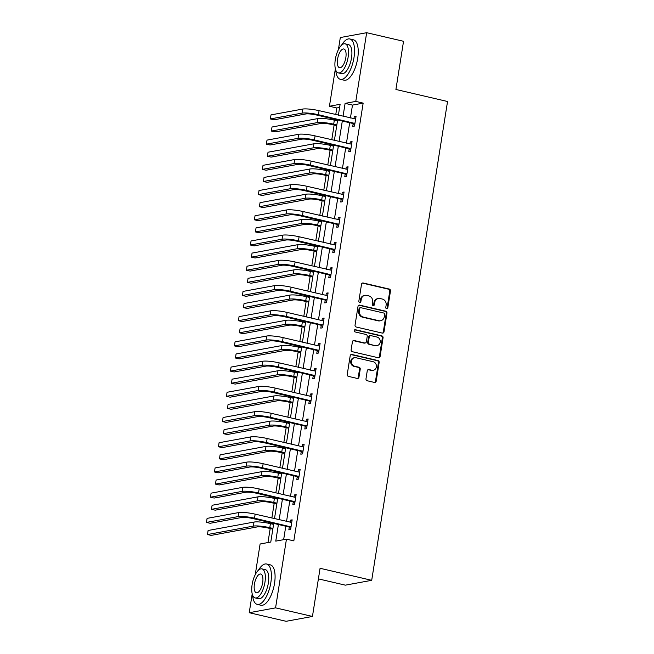 <?xml version="1.0" encoding="UTF-8"?>
<svg xmlns="http://www.w3.org/2000/svg" width="654" height="654" viewBox="0 0 654 654"><rect width="100%" height="100%" fill="white"/><g stroke="black" fill="none" stroke-linecap="round" stroke-linejoin="round"><path stroke-width="0.98" d="M386.62 308.729A1.136 1.022 79.6 0 0 387.806 307.854L390.479 290.997A1.627 1.463 79.6 0 0 389.285 289.068L363.223 282.994A1.627 1.463 79.6 0 0 361.523 284.245L358.85 301.102A1.136 1.022 79.6 0 0 360.068 302.459A1.136 1.022 79.6 0 0 360.877 301.576L361.229 299.393A5.207 4.684 79.6 0 1 364.916 295.355A5.207 4.684 79.6 0 1 366.665 295.395L368.831 295.902A5.207 4.684 79.6 0 1 372.666 302.058L372.314 304.241A1.136 1.022 79.6 0 0 373.54 305.598A1.136 1.022 79.6 0 0 374.341 304.715L374.693 302.532A5.207 4.684 79.6 0 1 378.38 298.494A5.207 4.684 79.6 0 1 380.129 298.535L382.296 299.041A5.207 4.684 79.6 0 1 386.13 305.197L385.778 307.38A1.136 1.022 79.6 0 0 386.62 308.729A1.136 1.022 79.6 0 0 387.094 307.985L389.768 291.128A1.627 1.463 79.6 0 0 388.574 289.199L362.512 283.125A1.627 1.463 79.6 0 0 362.332 283.1M359.7 302.45A1.136 1.022 79.6 0 0 360.166 301.707L360.509 299.524L361.229 299.393M373.164 305.59A1.136 1.022 79.6 0 0 373.63 304.846L373.974 302.663L374.693 302.532M365.987 378.821A1.627 1.463 79.6 0 0 367.18 380.742L374.497 382.451A1.627 1.463 79.6 0 0 376.189 381.2L379.156 362.479A1.627 1.463 79.6 0 0 377.963 360.55L351.901 354.476A1.627 1.463 79.6 0 0 350.201 355.727L347.233 374.448A1.627 1.463 79.6 0 0 348.435 376.377L357.264 378.437A1.627 1.463 79.6 0 0 358.964 377.186L360.231 369.175A1.627 1.463 79.6 0 0 359.038 367.246L354.656 366.224A4.349 3.916 79.6 0 1 351.394 361.883A4.349 3.916 79.6 0 1 354.542 357.697A4.349 3.916 79.6 0 1 355.997 357.738L373.156 361.736A4.349 3.916 79.6 0 1 376.418 366.077A4.349 3.916 79.6 0 1 373.271 370.262A4.349 3.916 79.6 0 1 371.815 370.229L368.954 369.559A1.627 1.463 79.6 0 0 367.254 370.81L365.987 378.821M338.396 49.671L340.317 37.548L366.665 32.7L403.543 41.292L395.915 89.467L447.54 101.501L371.701 580.319L320.076 568.285L312.448 616.452L275.571 607.86L249.223 612.708L252.207 593.865M366.665 32.7L355.784 101.403L345.099 103.365L343.064 116.265M278.4 524.5L275.767 541.12L286.452 539.158L293.826 540.874L363.158 103.119L355.784 101.403M286.452 539.158L275.571 607.86M382.312 333.107A1.627 1.463 79.6 0 0 384.004 331.856L386.972 313.127A1.627 1.463 79.6 0 0 385.778 311.206L359.716 305.132A1.627 1.463 79.6 0 0 358.016 306.383L355.048 325.103A1.627 1.463 79.6 0 0 356.25 327.025L382.312 333.107M383.064 337.807L380.097 356.528A1.627 1.463 79.6 0 1 378.404 357.779L352.343 351.705A1.627 1.463 79.6 0 1 351.141 349.776L352.416 341.764A1.627 1.463 79.6 0 1 354.108 340.513L364.679 342.982A1.627 1.463 79.6 0 0 366.379 341.731L367.221 336.418A1.627 1.463 79.6 0 0 366.027 334.488L355.024 331.921A1.136 1.022 79.6 0 1 354.991 329.698A1.136 1.022 79.6 0 1 355.375 329.706L381.871 335.878A1.627 1.463 79.6 0 1 383.064 337.807L382.353 337.938L379.385 356.659L380.097 356.528M318.4 578.88L345.353 585.158L371.701 580.319M363.158 103.119L352.481 105.09L350.438 117.982M349.686 122.739L346.44 143.201M345.688 147.959L342.451 168.413M341.699 173.171L338.453 193.633M337.701 198.391L334.464 218.853M333.704 223.611L330.466 244.073M329.714 248.831L326.469 269.284M325.717 274.042L322.479 294.504M321.727 299.262L318.482 319.724M317.73 324.482L314.492 344.944M313.732 349.694L310.495 370.156M309.743 374.914L306.505 395.376M305.745 400.134L302.508 420.596M301.756 425.353L298.51 445.807M297.758 450.565L294.521 471.027M293.769 475.785L290.523 496.247M289.771 501.005L286.534 521.467M285.773 526.225L283.648 539.673M353.152 123.761L352.735 126.385L354.517 126.058L356.054 116.355L354.272 116.682L353.937 118.799M349.154 148.973L348.745 151.597L350.519 151.27L352.056 141.575L350.274 141.902L349.947 144.011M345.165 174.193L344.748 176.817L346.53 176.49L348.067 166.795L346.285 167.122L345.95 169.231M341.167 199.413L340.75 202.037L342.533 201.71L344.069 192.006L342.287 192.333L341.952 194.451M337.178 224.633L336.761 227.257L338.543 226.93L340.08 217.226L338.298 217.553L337.963 219.67M333.18 249.844L332.763 252.469L334.546 252.142L336.082 242.446L334.3 242.773L333.965 244.882M329.183 275.064L328.774 277.688L330.548 277.361L332.085 267.666L330.311 267.993L329.976 270.102M325.193 300.284L324.776 302.908L326.559 302.581L328.095 292.878L326.313 293.205L325.978 295.322M321.196 325.504L320.787 328.128L322.561 327.801L324.098 318.097L322.316 318.424L321.981 320.542M317.206 350.716L316.789 353.34L318.572 353.013L320.108 343.317L318.326 343.644L317.991 345.753M313.209 375.936L312.792 378.56L314.574 378.233L316.111 368.537L314.329 368.864L313.994 370.973M309.219 401.155L308.802 403.78L310.585 403.453L312.113 393.749L310.339 394.076L310.004 396.193M305.222 426.375L304.805 428.999L306.587 428.672L308.124 418.969L306.342 419.296L306.007 421.413M301.224 451.587L300.815 454.211L302.589 453.884L304.126 444.189L302.352 444.516L302.017 446.625M297.235 476.807L296.818 479.431L298.6 479.104L300.137 469.409L298.355 469.736L298.02 471.845M293.237 502.027L292.82 504.651L294.602 504.324L296.139 494.62L294.357 494.947L294.022 497.065M289.248 527.247L288.831 529.871L290.613 529.536L292.15 519.84L290.368 520.167L290.033 522.284M339.614 107.452L336.81 107.967L335.764 114.564M335.012 119.314L334.856 120.287M334.104 125.045L331.774 139.776M331.014 144.534L330.867 145.507M330.115 150.265L327.777 164.996M327.025 169.754L326.869 170.727M326.117 175.485L323.787 190.216M323.027 194.974L322.88 195.938M322.12 200.696L319.79 215.436M319.038 220.185L318.882 221.158M318.13 225.916L315.792 240.647M315.04 245.405L314.885 246.378M314.133 251.136L311.803 265.867M311.051 270.625L310.895 271.598M310.143 276.356L307.805 291.087M307.053 295.845L306.898 296.81M306.146 301.568L303.816 316.299M303.055 321.057L302.908 322.03M302.148 326.787L299.818 341.519M299.066 346.277L298.911 347.249M298.159 352.007L295.821 366.739M295.068 371.497L294.921 372.469M294.161 377.227L291.831 391.959M291.079 396.716L290.924 397.681M290.172 402.439L287.834 417.17M287.081 421.928L286.926 422.901M286.174 427.659L283.844 442.39M283.092 447.148L282.937 448.121M282.185 452.879L279.847 467.61M279.094 472.368L278.939 473.341M278.187 478.099L275.857 492.83M275.097 497.588L274.95 498.552M274.19 503.31L271.86 518.042M271.108 522.799L270.952 523.772M270.2 528.53L267.976 542.55M312.448 616.452L286.092 621.3L249.223 612.708M255.24 574.719L260.104 544.005L270.781 542.035L273.732 523.413M336.81 107.967L329.436 106.25L335.363 68.817M338.396 115.169L340.121 104.28L329.436 106.25M274.484 518.655L277.729 498.201M278.481 493.443L281.719 472.981M282.479 468.223L285.716 447.761M286.468 443.003L289.714 422.541M290.466 417.783L293.703 397.33M294.455 392.572L297.701 372.11M298.453 367.352L301.69 346.89M302.442 342.132L305.688 321.67M306.44 316.912L309.677 296.458M310.437 291.7L313.675 271.238M314.427 266.48L317.672 246.018M318.424 241.261L321.662 220.799M322.414 216.041L325.659 195.587M326.411 190.829L329.649 170.367M330.409 165.609L333.646 145.147M334.398 140.389L337.636 119.927M342.312 121.023L339.066 141.477M338.314 146.234L335.077 166.696M334.317 171.454L331.079 191.916M330.327 196.674L327.082 217.136M326.33 221.886L323.092 242.348M322.34 247.106L319.095 267.568M318.343 272.326L315.105 292.788M314.345 297.545L311.108 318.007M310.356 322.757L307.11 343.219M306.358 347.977L303.121 368.439M302.369 373.197L299.123 393.659M298.371 398.417L295.134 418.871M294.382 423.629L291.136 444.091M290.384 448.848L287.147 469.31M286.387 474.068L283.149 494.53M282.397 499.288L279.152 519.742M352.481 105.09L345.099 103.365M354.272 116.682L355.94 117.074M350.274 141.902L351.942 142.294M346.285 167.122L347.953 167.506M342.287 192.333L343.955 192.726M338.298 217.553L339.966 217.946M334.3 242.773L335.968 243.157M330.311 267.993L331.979 268.377M326.313 293.205L327.981 293.597M322.316 318.424L323.983 318.817M318.326 343.644L319.994 344.029M314.329 368.864L315.996 369.248M310.339 394.076L312.007 394.468M306.342 419.296L308.009 419.688M302.352 444.516L304.012 444.9M298.355 469.736L300.022 470.12M294.357 494.947L296.025 495.34M290.368 520.167L292.036 520.559M378.38 298.494L377.669 298.625A5.207 4.684 79.6 0 0 373.974 302.663M364.916 295.355L364.204 295.485A5.207 4.684 79.6 0 0 360.509 299.524M382.492 333.131A1.627 1.463 79.6 0 0 383.293 331.987L386.261 313.258A1.627 1.463 79.6 0 0 385.067 311.337L359.005 305.263A1.627 1.463 79.6 0 0 358.825 305.23M384.666 314.402A1.136 1.022 79.6 0 0 383.833 313.053L360.959 307.723A1.136 1.022 79.6 0 0 359.765 308.598L359.406 310.895A5.207 4.684 79.6 0 0 363.232 317.059L378.87 320.705A5.207 4.684 79.6 0 0 380.612 320.746A5.207 4.684 79.6 0 0 384.307 316.708L384.666 314.402M360.575 307.715L359.863 307.846A1.136 1.022 79.6 0 0 359.054 308.729L359.765 308.598M380.612 320.746L379.9 320.877A5.207 4.684 79.6 0 1 378.159 320.836L362.52 317.19A5.207 4.684 79.6 0 1 358.694 311.026L359.054 308.729M378.584 357.803A1.627 1.463 79.6 0 0 379.385 356.659M365.226 342.99L364.515 343.121A1.627 1.463 79.6 0 1 363.967 343.113L353.397 340.644A1.627 1.463 79.6 0 0 353.217 340.62M382.353 337.938A1.627 1.463 79.6 0 0 381.159 336.009L354.664 329.837A1.136 1.022 79.6 0 0 354.648 329.829M375.649 345.533A4.349 3.916 79.6 0 0 377.105 345.574A4.349 3.916 79.6 0 0 380.252 341.388A4.349 3.916 79.6 0 0 376.99 337.047L370.949 335.641A1.627 1.463 79.6 0 0 369.248 336.884L368.406 342.206A1.627 1.463 79.6 0 0 369.6 344.127L374.938 345.664A4.349 3.916 79.6 0 0 376.393 345.704L377.105 345.574M370.401 335.625L369.69 335.755A1.627 1.463 79.6 0 0 368.537 337.014L369.248 336.884M374.938 345.664L368.889 344.257A1.627 1.463 79.6 0 1 367.695 342.336L368.537 337.014M373.271 370.262L372.559 370.393A4.349 3.916 79.6 0 1 371.104 370.36L368.243 369.69A1.627 1.463 79.6 0 0 368.063 369.657M354.542 357.697L353.83 357.828A4.349 3.916 79.6 0 0 350.683 362.014A4.349 3.916 79.6 0 0 353.945 366.354L354.656 366.224M357.444 378.462A1.627 1.463 79.6 0 0 358.253 377.317L359.52 369.306A1.627 1.463 79.6 0 0 358.327 367.376L353.945 366.354M374.677 382.476A1.627 1.463 79.6 0 0 375.478 381.331L378.445 362.61A1.627 1.463 79.6 0 0 377.252 360.681L351.19 354.607A1.627 1.463 79.6 0 0 351.01 354.582M336.736 125.658L331.905 124.53A8.289 1.324 -171 0 0 320.967 123.467L275.064 131.912L271.377 131.053L317.28 122.609A12.434 1.978 9 0 1 333.687 124.203L336.843 124.947M271.377 131.053L272.015 127.007L317.918 118.57A12.434 1.978 9 0 1 334.325 120.164L337.489 120.9M355.637 118.979L319.07 110.665L318.424 114.712L354.934 123.434M355.089 119.069L355.637 118.954M354.705 124.889L352.719 123.442L316.65 115.039A8.289 1.324 -171 0 0 305.712 113.976L274.051 119.796L270.364 118.938L302.025 113.117A12.434 1.978 9 0 1 318.424 114.712M270.364 118.938L271.009 114.891L302.663 109.071A12.434 1.978 9 0 1 319.07 110.665M352.719 123.442L354.501 123.115M335.731 70.027A20.724 8.428 -76.9 0 0 340.391 79.33A20.724 8.428 -76.9 0 0 354.002 57.511A20.724 8.428 -76.9 0 0 349.8 38.962A20.724 8.428 -76.9 0 0 341.511 45.24M340.391 79.33L344.078 80.189A20.724 8.428 -76.9 0 0 357.689 58.37A20.724 8.428 -76.9 0 0 353.487 39.829L349.8 38.962M345.091 43.826L348.484 44.619A14.919 6.066 103.1 0 1 351.509 57.969A14.919 6.066 103.1 0 1 341.715 73.681L338.322 72.888A14.919 6.066 -76.9 0 0 348.116 57.176A14.919 6.066 -76.9 0 0 345.091 43.826A14.919 6.066 -76.9 0 0 335.298 59.539A14.919 6.066 -76.9 0 0 338.322 72.888M337.578 59.113A9.614 3.908 -76.9 0 0 339.524 67.722A9.614 3.908 -76.9 0 0 345.835 57.601A9.614 3.908 -76.9 0 0 343.89 48.993A9.614 3.908 -76.9 0 0 337.578 59.113M252.575 595.075A20.724 8.428 -76.9 0 0 257.235 604.378A20.724 8.428 -76.9 0 0 270.846 582.559A20.724 8.428 -76.9 0 0 266.644 564.01A20.724 8.428 -76.9 0 0 258.346 570.288M257.235 604.378L260.921 605.236A20.724 8.428 -76.9 0 0 274.533 583.417A20.724 8.428 -76.9 0 0 270.331 564.868L266.644 564.01M261.935 568.874L265.328 569.667A14.919 6.066 103.1 0 1 268.353 583.016A14.919 6.066 103.1 0 1 258.551 598.729L255.158 597.936A14.919 6.066 -76.9 0 0 264.96 582.224A14.919 6.066 -76.9 0 0 261.935 568.874A14.919 6.066 -76.9 0 0 252.133 584.578A14.919 6.066 -76.9 0 0 255.158 597.936M254.414 584.161A9.614 3.908 -76.9 0 0 256.36 592.769A9.614 3.908 -76.9 0 0 262.679 582.64A9.614 3.908 -76.9 0 0 260.733 574.04A9.614 3.908 -76.9 0 0 254.414 584.161M332.739 150.878L327.907 149.75A8.289 1.324 -171 0 0 316.969 148.687L271.075 157.123L267.38 156.265L313.282 147.829A12.434 1.978 9 0 1 329.69 149.423L332.853 150.158M267.38 156.265L268.026 152.227L313.928 143.782A12.434 1.978 9 0 1 330.327 145.384L333.491 146.12M328.741 176.098L323.918 174.97A8.289 1.324 -171 0 0 312.98 173.907L267.077 182.343L263.39 181.485L309.293 173.048A12.434 1.978 9 0 1 325.692 174.643L328.856 175.378M263.39 181.485L264.028 177.447L309.931 169.002A12.434 1.978 9 0 1 326.338 170.604L329.502 171.34M351.639 144.199L315.073 135.885L314.435 139.931L350.936 148.646M351.1 144.281L351.648 144.174M350.707 150.101L348.729 148.662L312.653 140.258A8.289 1.324 -171 0 0 301.715 139.188L270.061 145.008L266.374 144.15L298.028 138.329A12.434 1.978 9 0 1 314.435 139.931M266.374 144.15L267.012 140.111L298.674 134.291A12.434 1.978 9 0 1 315.073 135.885M348.729 148.662L350.511 148.335M347.65 169.419L311.083 161.105L310.437 165.143L346.947 173.866M347.102 169.5L347.65 169.394M346.71 175.321L344.732 173.882L308.655 165.47A8.289 1.324 -171 0 0 297.725 164.407L266.064 170.228L262.377 169.37L294.038 163.549A12.434 1.978 9 0 1 310.437 165.143M262.377 169.37L263.014 165.331L294.676 159.511A12.434 1.978 9 0 1 311.083 161.105M344.732 173.882L346.514 173.555M324.752 201.309L319.92 200.189A8.289 1.324 -171 0 0 308.982 199.118L263.08 207.563L259.393 206.705L305.295 198.26A12.434 1.978 9 0 1 321.703 199.862L324.866 200.598M259.393 206.705L260.039 202.658L305.941 194.222A12.434 1.978 9 0 1 322.34 195.816L325.504 196.552M320.754 226.529L315.931 225.401A8.289 1.324 -171 0 0 304.993 224.338L259.09 232.783L255.403 231.925L301.306 223.48A12.434 1.978 9 0 1 317.705 225.074L320.869 225.81M255.403 231.925L256.041 227.878L301.944 219.442A12.434 1.978 9 0 1 318.351 221.036L321.506 221.771M316.765 251.749L311.933 250.621A8.289 1.324 -171 0 0 300.995 249.558L255.093 257.995L251.406 257.136L297.308 248.7A12.434 1.978 9 0 1 313.716 250.294L316.879 251.03M251.406 257.136L252.043 253.098L297.946 244.653A12.434 1.978 9 0 1 314.353 246.256L317.517 246.991M343.652 194.63L307.086 186.325L306.448 190.363L342.949 199.086M343.113 194.72L343.661 194.614M342.721 200.541L340.742 199.102L304.666 190.69A8.289 1.324 -171 0 0 293.728 189.627L262.074 195.448L258.387 194.59L290.041 188.769A12.434 1.978 9 0 1 306.448 190.363M258.387 194.59L259.025 190.543L290.678 184.722A12.434 1.978 9 0 1 307.086 186.325M340.742 199.102L342.516 198.775M339.663 219.85L303.088 211.536L302.45 215.583L338.952 224.306M339.115 219.94L339.663 219.826M338.723 225.761L336.745 224.314L300.668 215.91A8.289 1.324 -171 0 0 289.738 214.847L258.077 220.668L254.39 219.809L286.043 213.981A12.434 1.978 9 0 1 302.45 215.583M254.39 219.809L255.027 215.763L286.689 209.942A12.434 1.978 9 0 1 303.088 211.536M336.745 224.314L338.527 223.987M335.666 245.07L299.099 236.756L298.461 240.803L334.962 249.517M335.118 245.152L335.674 245.046M334.734 250.972L332.747 249.534L296.679 241.13A8.289 1.324 -171 0 0 285.741 240.059L254.079 245.879L250.392 245.021L282.054 239.201A12.434 1.978 9 0 1 298.461 240.803M250.392 245.021L251.038 240.983L282.692 235.162A12.434 1.978 9 0 1 299.099 236.756M332.747 249.534L334.529 249.207M312.767 276.969L307.936 275.841A8.289 1.324 -171 0 0 297.006 274.778L251.103 283.215L247.416 282.356L293.319 273.92A12.434 1.978 9 0 1 309.718 275.514L312.882 276.25M247.416 282.356L248.054 278.318L293.957 269.873A12.434 1.978 9 0 1 310.356 271.467L313.519 272.211M331.676 270.29L295.101 261.976L294.464 266.014L330.965 274.737M331.128 270.372L331.676 270.266M330.736 276.192L328.758 274.754L292.681 266.341A8.289 1.324 -171 0 0 281.743 265.279L250.09 271.099L246.403 270.241L278.056 264.42A12.434 1.978 9 0 1 294.464 266.014M246.403 270.241L247.04 266.203L278.702 260.382A12.434 1.978 9 0 1 295.101 261.976M328.758 274.754L330.54 274.427M308.77 302.181L303.947 301.061A8.289 1.324 -171 0 0 293.008 299.99L247.106 308.435L243.419 307.576L289.321 299.131A12.434 1.978 9 0 1 305.729 300.734L308.884 301.469M243.419 307.576L244.056 303.53L289.959 295.093A12.434 1.978 9 0 1 306.366 296.687L309.53 297.423M327.131 295.592L291.112 287.196L290.466 291.234L326.975 299.957M326.747 301.412L324.76 299.973L288.692 291.561A8.289 1.324 -171 0 0 277.754 290.499L246.092 296.319L242.405 295.461L274.067 289.64A12.434 1.978 9 0 1 290.466 291.234M242.405 295.461L243.051 291.414L274.705 285.594A12.434 1.978 9 0 1 291.112 287.196M324.76 299.973L326.542 299.646M304.78 327.401L299.949 326.272A8.289 1.324 -171 0 0 289.011 325.21L243.108 333.654L239.421 332.788L285.324 324.351A12.434 1.978 9 0 1 301.731 325.945L304.895 326.681M239.421 332.788L240.067 328.749L285.97 320.313A12.434 1.978 9 0 1 302.369 321.907L305.532 322.643M323.141 320.812L287.114 312.408L286.477 316.454L322.978 325.177M322.749 326.624L320.771 325.185L284.694 316.781A8.289 1.324 -171 0 0 273.756 315.719L242.103 321.539L238.416 320.681L270.069 314.852A12.434 1.978 9 0 1 286.477 316.454M238.416 320.681L239.053 316.634L270.707 310.813A12.434 1.978 9 0 1 287.114 312.408M320.771 325.185L322.545 324.858M300.783 352.62L295.96 351.492A8.289 1.324 -171 0 0 285.021 350.43L239.119 358.866L235.432 358.008L281.334 349.571A12.434 1.978 9 0 1 297.733 351.165L300.897 351.901M235.432 358.008L236.069 353.969L281.972 345.525A12.434 1.978 9 0 1 298.379 347.127L301.543 347.863M319.144 346.023L283.125 337.627L282.479 341.666L318.988 350.389M318.751 351.844L316.773 350.405L280.697 342.001A8.289 1.324 -171 0 0 269.767 340.93L238.105 346.751L234.418 345.892L266.08 340.072A12.434 1.978 9 0 1 282.479 341.666M234.418 345.892L235.056 341.854L266.718 336.033A12.434 1.978 9 0 1 283.125 337.627M316.773 350.405L318.555 350.078M296.793 377.84L291.962 376.712A8.289 1.324 -171 0 0 281.024 375.649L235.121 384.086L231.434 383.228L277.337 374.783A12.434 1.978 9 0 1 293.744 376.385L296.908 377.121M231.434 383.228L232.08 379.189L277.983 370.744A12.434 1.978 9 0 1 294.382 372.339L297.545 373.082M315.694 371.161L279.127 362.847L278.49 366.886L314.991 375.609M315.154 371.243L315.702 371.137M314.762 377.064L312.784 375.625L276.707 367.213A8.289 1.324 -171 0 0 265.769 366.15L234.116 371.971L230.421 371.112L262.082 365.292A12.434 1.978 9 0 1 278.49 366.886M230.421 371.112L231.066 367.074L262.72 361.253A12.434 1.978 9 0 1 279.127 362.847M312.784 375.625L314.558 375.298M292.796 403.052L287.973 401.932A8.289 1.324 -171 0 0 277.034 400.861L231.132 409.306L227.445 408.448L273.347 400.003A12.434 1.978 9 0 1 289.747 401.605L292.91 402.341M227.445 408.448L228.083 404.401L273.985 395.964A12.434 1.978 9 0 1 290.392 397.558L293.548 398.294M311.157 396.463L275.13 388.067L274.492 392.106L310.993 400.828M310.764 402.284L308.786 400.845L272.71 392.433A8.289 1.324 -171 0 0 261.78 391.37L230.118 397.191L226.431 396.332L258.085 390.512A12.434 1.978 9 0 1 274.492 392.106M226.431 396.332L227.069 392.286L258.731 386.465A12.434 1.978 9 0 1 275.13 388.067M308.786 400.845L310.568 400.518M288.806 428.272L283.975 427.144A8.289 1.324 -171 0 0 273.037 426.081L227.134 434.526L223.447 433.659L269.35 425.223A12.434 1.978 9 0 1 285.757 426.817L288.913 427.553M223.447 433.659L224.085 429.621L269.988 421.184A12.434 1.978 9 0 1 286.395 422.778L289.558 423.514M307.159 421.675L271.14 413.279L270.503 417.326L307.004 426.048M306.775 427.495L304.789 426.056L268.72 417.653A8.289 1.324 -171 0 0 257.782 416.59L226.121 422.41L222.434 421.544L254.095 415.723A12.434 1.978 9 0 1 270.503 417.326M222.434 421.544L223.079 417.505L254.733 411.685A12.434 1.978 9 0 1 271.14 413.279M304.789 426.056L306.571 425.729M284.809 453.492L279.977 452.364A8.289 1.324 -171 0 0 269.047 451.301L223.145 459.737L219.458 458.879L265.361 450.442A12.434 1.978 9 0 1 281.76 452.037L284.923 452.772M219.458 458.879L220.096 454.841L265.998 446.396A12.434 1.978 9 0 1 282.397 447.998L285.561 448.734M303.17 446.895L267.143 438.499L266.505 442.537L303.006 451.26M302.777 452.715L300.799 451.276L264.723 442.864A8.289 1.324 -171 0 0 253.785 441.802L222.131 447.622L218.444 446.764L250.098 440.943A12.434 1.978 9 0 1 266.505 442.537M218.444 446.764L219.082 442.725L250.744 436.905A12.434 1.978 9 0 1 267.143 438.499M300.799 451.276L302.581 450.949M280.811 478.703L275.988 477.584A8.289 1.324 -171 0 0 265.05 476.521L219.147 484.957L215.46 484.099L261.363 475.654A12.434 1.978 9 0 1 277.77 477.256L280.926 477.992M215.46 484.099L216.098 480.061L262.001 471.616A12.434 1.978 9 0 1 278.408 473.21L281.572 473.954M299.172 472.114L263.153 463.719L262.507 467.757L299.017 476.48M298.788 477.935L296.802 476.496L260.733 468.084A8.289 1.324 -171 0 0 249.795 467.021L218.134 472.842L214.447 471.984L246.108 466.163A12.434 1.978 9 0 1 262.507 467.757M214.447 471.984L215.084 467.945L246.746 462.125A12.434 1.978 9 0 1 263.153 463.719M296.802 476.496L298.584 476.169M276.822 503.923L271.99 502.803A8.289 1.324 -171 0 0 261.052 501.732L215.15 510.177L211.463 509.319L257.365 500.874A12.434 1.978 9 0 1 273.773 502.468L276.936 503.212M211.463 509.319L212.109 505.272L258.011 496.836A12.434 1.978 9 0 1 274.41 498.43L277.574 499.166M295.183 497.334L259.156 488.939L258.518 492.977L295.019 501.7M294.791 503.155L292.812 501.716L256.736 493.304A8.289 1.324 -171 0 0 245.798 492.241L214.144 498.062L210.457 497.204L242.111 491.383A12.434 1.978 9 0 1 258.518 492.977M210.457 497.204L211.095 493.157L242.748 487.336A12.434 1.978 9 0 1 259.156 488.939M292.812 501.716L294.586 501.381M272.824 529.143L268.001 528.015A8.289 1.324 -171 0 0 257.063 526.952L211.16 535.397L207.473 534.531L253.376 526.094A12.434 1.978 9 0 1 269.775 527.688L272.939 528.424M207.473 534.531L208.111 530.492L254.014 522.056A12.434 1.978 9 0 1 270.421 523.65L273.576 524.385M291.733 522.464L255.166 514.15L254.52 518.197L291.03 526.92M291.185 522.546L291.733 522.44M290.793 528.367L288.815 526.928L252.738 518.524A8.289 1.324 -171 0 0 241.808 517.461L210.147 523.282L206.46 522.415L238.121 516.595A12.434 1.978 9 0 1 254.52 518.197M206.46 522.415L207.097 518.377L238.759 512.556A12.434 1.978 9 0 1 255.166 514.15M288.815 526.928L290.597 526.601M387.094 307.985L387.806 307.854M360.166 301.707L360.877 301.576M373.63 304.846L374.341 304.715M362.512 283.125L363.223 282.994M388.574 289.199L389.285 289.068M389.768 291.128L390.479 290.997M359.005 305.263L359.716 305.132M385.067 311.337L385.778 311.206M386.261 313.258L386.972 313.127M383.293 331.987L384.004 331.856M358.694 311.026L359.406 310.895M362.52 317.19L363.232 317.059M378.159 320.836L378.87 320.705M353.397 340.644L354.108 340.513M363.967 343.113L364.679 342.982M354.664 329.837L355.375 329.706M381.159 336.009L381.871 335.878M367.695 342.336L368.406 342.206M368.889 344.257L369.6 344.127M368.243 369.69L368.954 369.559M371.104 370.36L371.815 370.229M358.327 367.376L359.038 367.246M359.52 369.306L360.231 369.175M358.253 377.317L358.964 377.186M351.19 354.607L351.901 354.476M377.252 360.681L377.963 360.55M378.445 362.61L379.156 362.479M375.478 381.331L376.189 381.2M334.325 120.164L333.687 124.203M317.918 118.57L317.28 122.609M302.663 109.071L302.025 113.117M330.327 145.384L329.69 149.423M313.928 143.782L313.282 147.829M326.338 170.604L325.692 174.643M309.931 169.002L309.293 173.048M298.674 134.291L298.028 138.329M294.676 159.511L294.038 163.549M322.34 195.816L321.703 199.862M305.941 194.222L305.295 198.26M318.351 221.036L317.705 225.074M301.944 219.442L301.306 223.48M314.353 246.256L313.716 250.294M297.946 244.653L297.308 248.7M290.678 184.722L290.041 188.769M286.689 209.942L286.043 213.981M282.692 235.162L282.054 239.201M310.356 271.467L309.718 275.514M293.957 269.873L293.319 273.92M278.702 260.382L278.056 264.42M306.366 296.687L305.729 300.734M289.959 295.093L289.321 299.131M274.705 285.594L274.067 289.64M302.369 321.907L301.731 325.945M285.97 320.313L285.324 324.351M270.707 310.813L270.069 314.852M298.379 347.127L297.733 351.165M281.972 345.525L281.334 349.571M266.718 336.033L266.08 340.072M294.382 372.339L293.744 376.385M277.983 370.744L277.337 374.783M262.72 361.253L262.082 365.292M290.392 397.558L289.747 401.605M273.985 395.964L273.347 400.003M258.731 386.465L258.085 390.512M286.395 422.778L285.757 426.817M269.988 421.184L269.35 425.223M254.733 411.685L254.095 415.723M282.397 447.998L281.76 452.037M265.998 446.396L265.361 450.442M250.744 436.905L250.098 440.943M278.408 473.21L277.77 477.256M262.001 471.616L261.363 475.654M246.746 462.125L246.108 466.163M274.41 498.43L273.773 502.468M258.011 496.836L257.365 500.874M242.748 487.336L242.111 491.383M270.421 523.65L269.775 527.688M254.014 522.056L253.376 526.094M238.759 512.556L238.121 516.595"/></g></svg>
